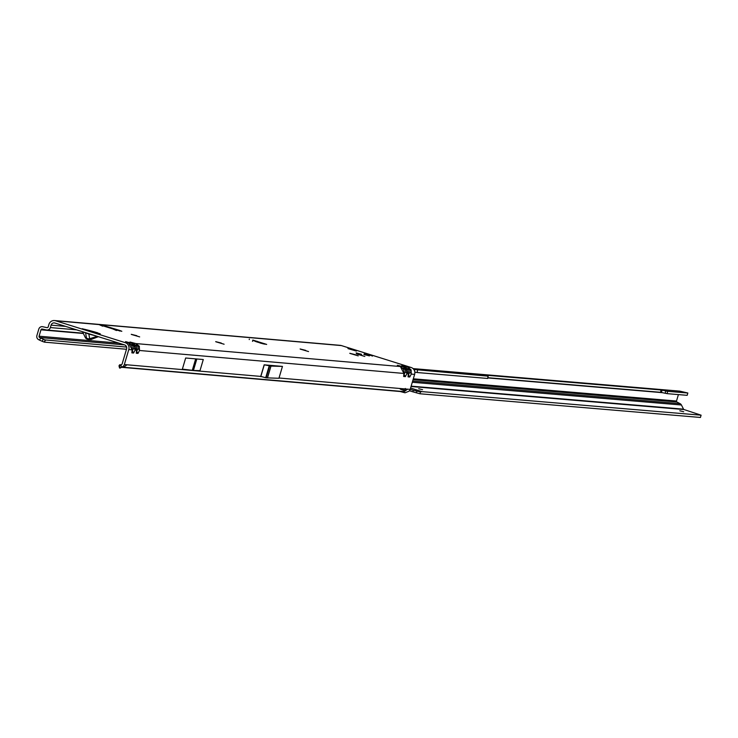 <?xml version="1.0" encoding="UTF-8"?>
<svg xmlns="http://www.w3.org/2000/svg" width="738" height="738" viewBox="0 0 738 738"><rect width="100%" height="100%" fill="white"/><g stroke="black" fill="none" stroke-linecap="round" stroke-linejoin="round"><path stroke-width="1.11" d="M131.419 334.443L139.667 336.888M215.856 341.777L224.103 344.222M300.292 349.111L308.539 351.556M349.987 353.428L358.234 355.873M356.583 354L364.83 356.445M348.124 348.64L356.371 351.085M136.816 335.698L131.244 334.314L136.816 335.698M221.252 343.032L215.68 341.639L221.252 343.032M305.689 350.365L300.117 348.973L305.689 350.365M355.384 354.683L349.803 353.29L355.384 354.683M369.461 355.901L363.88 354.517L369.461 355.901M353.52 349.895L347.949 348.511L353.52 349.895M361.98 355.255L356.408 353.862L361.98 355.255M89.16 333.788A1.587 0.766 -75.4 0 0 88.846 334.065L82.739 331.777M361.454 354.249L356.122 352.921L361.454 354.249M369.59 354.96L364.258 353.631L369.59 354.96M252.507 341.362L252.83 340.061L266.667 344.415L261.021 343.281L252.83 340.384M139.334 346.288L138.071 346.629L138.034 348.659A2.851 1.448 27.1 0 1 139.491 350.485L139.334 346.288L135.986 343.585L129.962 342.026A2.851 2.731 95 0 1 130.829 342.487M132.849 343.253A2.851 0.941 -74.7 0 0 132.517 342.635M134.934 345.901L133.67 346.251L133.633 348.281A2.851 1.448 27.1 0 1 135.1 350.098L134.934 345.901L131.585 343.207L125.561 341.648A2.851 2.731 95 0 1 126.429 342.109M128.449 342.866A2.851 0.941 -74.7 0 0 128.117 342.257M406.712 369.507L405.448 369.849L405.411 371.878A2.851 1.448 27.1 0 1 406.878 373.705L406.712 369.507L403.363 366.804L397.348 365.255A2.851 2.731 95 0 1 398.206 365.707M400.227 366.472A2.851 0.941 -74.7 0 0 399.904 365.854M411.112 369.886L409.848 370.236L409.811 372.266A2.851 1.448 27.1 0 1 411.269 374.083L411.112 369.886L407.763 367.192L401.74 365.633A2.851 2.731 95 0 1 402.607 366.094M404.627 366.851A2.851 0.941 -74.7 0 0 404.295 366.242M112.637 328.862L102.195 325.587L102.683 326.196L98.91 324.536L100.774 324.674L119.805 330.458L121.825 331.297L116.355 330.034L116.484 330.532L112.748 328.899M95.285 332.091L100.294 333.871L98.68 333.687L84.307 329.222A15.821 0.913 -163.5 0 0 87.674 330.061L88.043 330.154A14.714 0.858 16.5 0 1 90.922 330.901L91.383 331.03A15.821 0.913 -163.5 0 0 95.285 332.091L95.091 332.737M95.156 332.755A3.958 3.45 -67.6 0 1 97.222 332.598M120.875 365.052L121.696 367.321L119.565 368.004L119.049 365.697L121.715 364.489A1.107 1.061 95 0 0 122.148 363.88L126.595 348.871A3.164 3.035 95 0 0 124.593 344.923L54.889 323.023A3.164 3.035 95 0 0 51.088 325.135L65.645 326.399M124.335 364.563L126.973 364.793L123.606 367.266L121.502 367.459L122.951 366.472A3.478 3.339 -85 0 0 124.335 364.563L128.781 349.554A5.535 5.314 95 0 0 125.266 342.653L55.562 320.753A5.535 5.314 95 0 0 48.911 324.452L48.191 326.879A1.107 1.061 -85 0 1 46.946 327.644L42.693 326.722A3.478 3.339 95 0 0 38.791 329.13L36.9 335.522A3.478 3.339 95 0 0 38.57 339.628L39.584 340.163L40.627 338.041L39.612 337.515A1.107 1.061 95 0 1 39.077 336.205L40.968 329.812A1.107 1.061 95 0 1 42.214 329.047L46.466 329.969A3.478 3.339 -85 0 0 50.368 327.571L51.088 325.135M54.474 320.532L340.319 345.356A5.535 5.314 -85 0 1 341.417 345.578L411.112 367.478A5.535 5.314 -85 0 1 414.627 374.378L410.18 389.387A3.478 3.339 95 0 1 408.797 391.297L405.033 392.791L400.162 391.509L403.299 391.601M102.259 325.596L106.032 326.786M256.455 341.177L255.708 341.611M257.359 342.137L257.58 341.528M262.959 343.853L264.37 343.622L264.204 344.166M123.652 367.266L404.221 391.638L407.542 389.157L410.18 389.387M282.451 366.408L270.994 366.076L264.158 364.821L282.451 366.408L278.936 378.28L266.16 377.838L260.726 376.408L126.973 364.793M185.662 358.004L182.369 369.12L193.374 370.458L199.998 370.651L203.291 359.535L185.662 358.004L203.291 359.535M131.032 344.683L131.927 344.932A2.851 0.941 -74.7 0 0 131.585 343.207L133.015 343.327L136.53 350.227A2.851 1.716 5.1 0 0 136.751 349.655L136.751 349.655A2.851 1.716 5.1 0 0 136.65 349.083M135.432 345.061L136.327 345.31A2.851 0.941 -74.7 0 0 135.986 343.585L400.402 366.546L403.917 373.446A2.851 1.716 5.1 0 0 404.138 372.875L404.138 372.875A2.851 1.716 5.1 0 0 404.027 372.303M125.266 342.653L128.624 342.949L132.13 349.84A2.851 1.716 5.1 0 0 132.36 349.277L132.36 349.277A2.851 1.716 5.1 0 0 132.25 348.705M404.304 389.267L405.365 388.474M121.742 367.321L400.162 391.509M121.226 364.821L119.676 364.766L119.049 365.697L120.073 365.624M407.468 389.378L404.156 390.587L400.254 389.129L404.203 389.258M402.81 368.29L403.704 368.53A2.851 0.941 -74.7 0 0 403.363 366.804L404.793 366.934L408.308 373.825A2.851 1.716 5.1 0 0 408.529 373.262L408.529 373.262A2.851 1.716 5.1 0 0 408.428 372.69M126.521 347.063L45.276 339.95A4.751 0.498 -153.8 0 1 43.293 339.203L40.627 338.041M45.581 340.034L44.234 342.063A4.751 0.498 -153.8 0 1 42.25 341.316L39.584 340.163M126.484 349.268L44.538 342.155M408.317 375.181L408.197 376.518M402.939 366.233A2.851 2.214 110.6 0 0 402.754 366.149A2.851 2.214 110.6 0 0 402.551 366.085L404.793 366.934A2.851 2.214 -69.4 0 1 404.996 366.989L404.996 366.989A2.851 2.214 -69.4 0 1 405.254 367.118M402.228 365.937L405.762 367.367L407.819 369.618L408.428 371.371L408.262 376.288A2.851 1.716 5.1 0 0 408.142 375.688M407.21 368.668L408.105 368.917A2.851 0.941 -74.7 0 0 407.763 367.192L411.112 367.478M128.781 349.554L132.13 349.84L131.862 352.875L133.606 353.022L135.1 350.098L136.53 350.227L136.262 353.253L138.006 353.401L139.491 350.485L403.917 373.446L403.64 376.472L405.383 376.629L406.878 373.705L408.308 373.825L408.04 376.86A2.851 1.716 5.1 0 0 408.262 376.288L408.243 376.878L408.077 376.38M408.04 376.86L409.784 377.007A2.851 1.448 -152.9 0 0 408.363 375.208M403.917 374.803L403.797 376.14M398.538 365.845A2.851 2.214 110.6 0 0 398.354 365.762A2.851 2.214 110.6 0 0 398.16 365.707L400.402 366.546A2.851 2.214 -69.4 0 1 400.596 366.611L400.596 366.611A2.851 2.214 -69.4 0 1 400.854 366.731M397.966 365.633L401.361 366.98L403.418 369.231L404.027 370.983L403.861 375.91A2.851 1.716 5.1 0 0 403.751 375.31M403.64 376.472A2.851 1.716 5.1 0 0 403.861 375.91L403.843 376.491L403.677 375.993M405.383 376.629A2.851 1.448 -152.9 0 0 403.963 374.83M119.565 365.863L120.303 368.068L119.565 368.004M132.139 351.205L132.019 352.533M126.761 342.248A2.851 2.214 110.6 0 0 126.576 342.164A2.851 2.214 110.6 0 0 126.382 342.1L128.624 342.949A2.851 2.214 -69.4 0 1 128.818 343.004L128.818 343.004A2.851 2.214 -69.4 0 1 129.076 343.133M126.189 342.026L129.584 343.382L131.641 345.633L132.25 347.386L132.084 352.303A2.851 1.716 5.1 0 0 131.964 351.703M131.862 352.875A2.851 1.716 5.1 0 0 132.084 352.303L132.065 352.893L131.899 352.395M133.606 353.022A2.851 1.448 -152.9 0 0 132.185 351.223M136.539 351.583L136.419 352.921M131.161 342.626A2.851 2.214 110.6 0 0 130.977 342.543A2.851 2.214 110.6 0 0 130.774 342.487L133.015 343.327A2.851 2.214 -69.4 0 1 133.218 343.391L133.218 343.391A2.851 2.214 -69.4 0 1 133.477 343.511M130.589 342.414L133.984 343.76L136.032 346.011L136.65 347.764L136.484 352.681A2.851 1.716 5.1 0 0 136.364 352.091M136.262 353.253A2.851 1.716 5.1 0 0 136.484 352.681L136.465 353.271L136.29 352.773M138.006 353.401A2.851 1.448 -152.9 0 0 136.576 351.611M252.83 340.061L252.654 340.652M82.37 328.714A3.958 3.45 -67.6 0 1 82.757 328.844A3.958 3.45 -67.6 0 1 83.126 329.028M87.508 339.185A3.958 3.45 -67.6 0 1 86.89 339.01A3.958 3.45 -67.6 0 1 85.248 337.414L86.475 337.921A3.321 2.574 -10.1 0 0 89.676 338.714L97.185 336.316M91.208 339.157A3.321 0.618 -111 0 1 91.078 339.489L91.078 339.489A3.321 0.618 -111 0 1 90.433 338.908M85.248 337.414L82.527 331.703M86.069 330.227A3.958 3.45 112.4 0 0 85.839 330.117L85.839 330.117A3.958 3.45 112.4 0 0 85.451 329.987M99.132 333.788A3.958 3.45 -67.6 0 1 100.294 333.871M85.34 332.589A1.587 1.384 -67.6 0 1 85.59 332.949L86.475 337.921L88.053 339.489L90.802 339.369M370.587 355.365L371.721 355.707M422.579 389.701L418.677 388.723L422.579 389.701M683.711 411.758L679.809 410.78L683.711 411.758M411.038 386.491L683.997 409.544A0.793 0.756 94.8 0 1 683.545 409.166L681.432 405.005A3.164 3.044 -85.2 0 0 680.132 403.686L676.875 401.97A0.793 0.756 94.8 0 1 676.497 401.038L413.317 378.806M678.406 394.599L676.497 401.038M701.1 415.19L421.97 391.62L420.485 391.906L419.931 393.769L700.427 417.468L701.1 415.19L683.997 409.544M420.485 391.906L413.372 390.328L412.92 391.841L419.931 393.769M410.199 389.332L413.372 390.328M412.92 391.841L409.424 390.753M404.599 389.23L403.16 388.778M421.97 391.62L410.586 388.04M679.181 391.103A3.164 3.044 94.8 0 1 679.938 391.168L687.844 393.003L687.17 395.337L687.844 393.003M687.65 393.013L667.632 391.325L661.036 389.978L482.809 374.922L488.104 376.159L413.834 369.47M417.597 370.199L417.118 372.524L414.83 372.109M417.118 372.524L487.634 378.456M487.846 377.708L660.556 392.302L667.152 393.649L687.17 395.337M256.704 341.925L256.99 341.26M55.562 320.753L98.975 324.582M112.517 328.825L116.355 330.034M125.561 341.648L126.382 342.1M129.962 342.026L130.774 342.487M397.348 365.255L398.16 365.707M401.74 365.633L402.551 366.085M341.417 345.578L100.774 324.674L100.626 325.163M279.019 378.004L407.542 389.157M264.158 364.821L260.726 376.408M409.784 377.007L411.269 374.083L414.627 374.378M50.368 327.571L76.595 329.84M40.968 329.812L83.376 333.493M118.892 343.133L39.077 336.205M39.612 337.515L124.436 344.877M45.276 339.95L44.234 342.063M43.293 339.203L42.25 341.316M409.811 372.266L408.372 375.079M408.105 368.917L409.848 370.236M405.411 371.878L403.972 374.701M403.704 368.53L405.448 369.849M133.633 348.281L132.194 351.094M131.927 344.932L133.67 346.251M138.034 348.659L136.595 351.482M136.327 345.31L138.071 346.629M264.278 364.84L260.763 376.712M269.195 365.882L265.68 377.755M269.674 365.956L266.16 377.838M270.947 366.066L267.433 377.948M270.994 366.076L267.479 377.948M195.57 359.24L192.277 370.356M195.625 359.249L192.332 370.365M196.668 359.341L193.374 370.458M196.714 359.341L193.421 370.458M249.37 339.065L249.223 339.572M119.805 330.458L119.621 331.058M104.556 325.67L104.372 326.261M257.276 342.109L257.562 341.445M95.857 335.901L88.846 334.065L89.676 338.714M87.481 330.689L87.674 330.061M87.85 330.799L88.043 330.154M90.719 331.593L90.922 330.901M91.18 331.713L91.383 331.03M368.197 354.581L366.86 354.194M370.494 355.301L368.179 354.572M364.36 353.806L365.356 354.046M366.841 354.194L364.895 353.797M680.132 403.686L412.643 381.085M413.059 379.683L676.875 401.97M683.545 409.166L411.14 386.159M681.432 405.005L412.293 382.275M487.8 377.921L662.383 392.671M416.869 391.223L416.389 392.847M413.086 368.622L679.938 391.168M414.719 369.664L414.498 370.725M488.104 376.159L487.624 378.483M661.036 389.978L660.556 392.302M661.995 390.153L661.516 392.478M665.713 390.965L665.233 393.289M667.632 391.325L667.152 393.649M83.228 333.189L46.872 330.034M119.565 368.05L119.002 365.863M126.696 347.404L125.801 345.661M98.375 336.685L91.078 339.489L86.89 339.01M99.981 333.982L82.757 328.844M372.395 356.113L371.749 355.716M679.56 391.112L413.059 368.594M488.169 376.159L487.689 378.474"/></g></svg>
